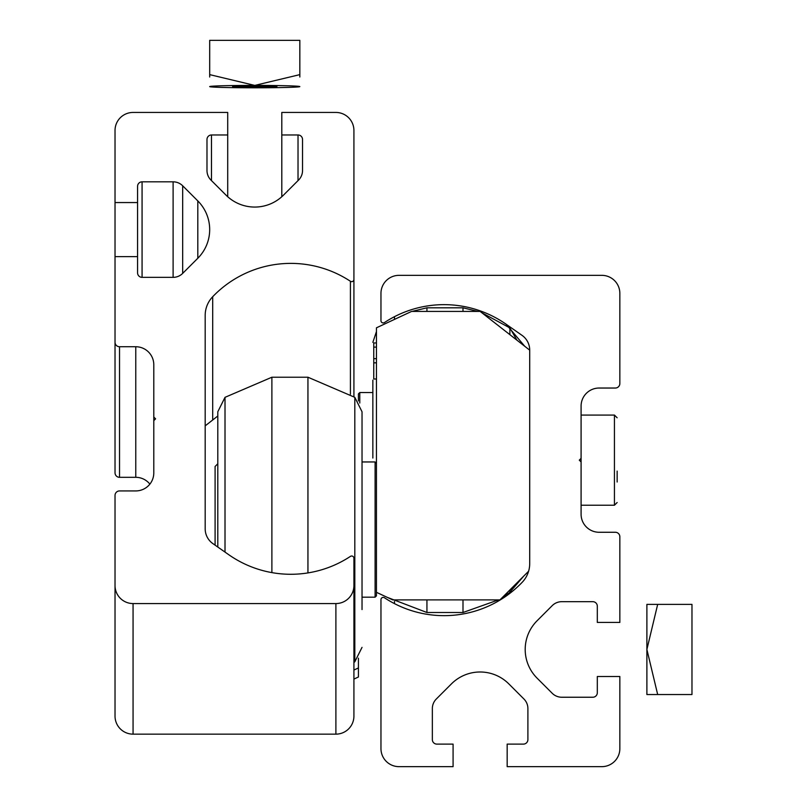 <?xml version="1.0" encoding="UTF-8"?>
<svg xmlns="http://www.w3.org/2000/svg" width="807" height="807" viewBox="0 0 807 807"><rect width="100%" height="100%" fill="white"/><g stroke="black" fill="none" stroke-linecap="round" stroke-linejoin="round"><path stroke-width="1.21" d="M506.11 324.212L522.018 335.349A18.026 18.026 0 0 1 529.705 350.117L529.705 563.599A27.045 27.045 0 0 1 522.19 582.301A108.178 108.178 0 0 1 384.455 597.755A2.25 2.25 0 0 0 380.965 599.631L380.965 748.624A18.026 18.026 0 0 0 398.991 766.65L453.08 766.65L453.08 744.115L436.849 744.115A4.509 4.509 0 0 1 432.35 739.605L432.35 708.576A13.517 13.517 0 0 1 436.305 699.013L451.436 683.882A40.562 40.562 0 0 1 508.813 683.882L523.945 699.013A13.517 13.517 0 0 1 527.899 708.576L527.899 739.605A4.509 4.509 0 0 1 523.39 744.115L507.169 744.115L507.169 766.65L601.82 766.65A18.026 18.026 0 0 0 619.847 748.624L619.847 676.508L597.311 676.508L597.311 692.729A4.509 4.509 0 0 1 592.802 697.238L561.773 697.238A13.517 13.517 0 0 1 552.21 693.274L537.079 678.142A40.562 40.562 0 0 1 537.079 620.775L552.21 605.643A13.517 13.517 0 0 1 561.773 601.679L592.802 601.679A4.509 4.509 0 0 1 597.311 606.188L597.311 622.419L619.847 622.419L619.847 536.776A4.509 4.509 0 0 0 615.348 532.267L599.117 532.267A18.026 18.026 0 0 1 581.09 514.241L581.09 461.957L579.285 460.151L581.09 458.346L581.09 406.062A18.026 18.026 0 0 1 599.117 388.036L615.348 388.036A4.509 4.509 0 0 0 619.847 383.527L619.847 293.385A18.026 18.026 0 0 0 601.82 275.348L398.991 275.348A18.026 18.026 0 0 0 380.965 293.385L380.965 320.672A2.25 2.25 0 0 0 384.455 322.558A108.178 108.178 0 0 1 506.11 324.212L524.752 346.274M529.705 350.147L480.125 311.411L411.61 311.411L376.455 327.803L376.455 592.318L392.686 599.883L499.957 599.883L528.605 571.235M376.455 342.965L373.752 342.965L373.752 379.018L376.455 379.018M373.752 362.837L376.455 362.837M373.752 358.681L376.455 358.681M373.752 347.121L376.455 347.121M225.012 552.089L225.012 397.337L271.888 377.222L307.941 377.222L354.818 397.337L362.03 411.762L362.03 609.567M307.941 377.222L307.941 572.92M271.888 377.222L271.888 572.607M225.012 397.337L217.799 411.762L217.799 547.045M376.455 592.318L376.455 595.818L375.104 597.18L375.104 461.957L362.03 461.957M217.799 463.763L215.096 466.466L215.096 545.149M617.143 471.086L617.143 482.011M581.09 461.957L581.09 458.346M394.482 318.795L394.482 316.687M523.743 576.087L507.169 595.344A108.178 108.178 0 0 1 394.482 603.626L394.482 601.508M646.891 694.534L646.891 604.382L691.972 604.382L691.972 694.534L646.891 694.534M657.675 694.534L646.891 649.464L657.675 604.382M133.064 603.565A18.026 18.026 180 0 1 115.028 585.539L115.028 716.122A18.026 18.026 180 0 0 133.064 734.148L133.064 603.565L335.894 603.565A18.026 18.026 180 0 0 353.92 585.539L353.92 558.262A2.25 2.25 180 0 0 350.42 556.386A108.178 108.138 180 0 1 228.774 554.722L212.866 543.595A18.026 18.026 180 0 1 205.18 528.827L205.18 315.426A27.045 27.035 180 0 1 212.695 296.724A108.178 108.138 -0 0 1 350.42 281.28A2.25 2.25 180 0 0 353.92 279.404L353.92 130.462A18.026 18.026 -0 0 0 335.894 112.445L281.804 112.445L281.804 134.971L298.025 134.971A4.509 4.509 -0 0 1 302.534 139.48L302.534 170.499A13.517 13.517 -0 0 1 298.58 180.062L283.439 195.183A40.562 40.552 180 0 1 226.071 195.183L210.94 180.062A13.517 13.517 180 0 1 206.985 170.499L206.985 139.48L206.985 170.499M353.92 585.539L353.92 716.122A18.026 18.026 180 0 1 335.894 734.148L133.064 734.148M353.92 396.671L353.92 279.404M281.804 196.737L281.804 134.971M206.985 139.48A4.509 4.509 180 0 1 211.484 134.971L227.715 134.971L227.715 196.737M115.028 202.557L137.573 202.557L137.573 256.626L115.028 256.626L115.028 130.462A18.026 18.026 180 0 1 133.064 112.445L227.715 112.445L227.715 134.971M137.573 202.557L137.573 186.336A4.509 4.509 -0 0 1 142.072 181.827L173.112 181.827A13.517 13.517 -0 0 1 182.675 185.792L197.806 200.913A40.562 40.552 180 0 1 197.806 258.26L197.806 200.913M137.573 256.626L137.573 272.847A4.509 4.509 180 0 0 142.072 277.356L173.112 277.356A13.517 13.517 180 0 0 182.675 273.391L197.806 258.26M115.028 256.626L115.028 342.239A4.509 4.509 -0 0 0 119.537 346.738L135.768 346.738A18.026 18.026 -0 0 1 153.794 364.764L153.794 417.027L155.6 418.833L153.794 420.639L153.794 417.027M149.88 484.119A18.026 18.026 -0 0 0 135.768 477.32L119.537 477.32A4.509 4.509 -0 0 1 115.028 472.811L115.028 342.239M115.028 585.539L115.028 495.427A4.509 4.509 180 0 1 119.537 490.928L135.768 490.928A18.026 18.026 180 0 0 153.794 472.902L153.794 420.639M358.429 658.189L358.429 676.992L353.92 679.101M205.18 425.864L217.799 416.008M358.429 667.944L353.92 670.042M372.854 458.043L372.854 380.147M498.423 599.883L462.996 612.503L426.933 612.503L426.933 599.883M462.996 612.503L462.996 599.883M462.996 311.411L462.996 307.81L426.933 307.81L412.084 311.411M426.933 311.411L426.933 307.81M358.429 400.948L358.429 393.897L359.781 392.545L359.781 403.036M276.922 86.601A22.162 0.585 180 0 0 254.76 86.016A22.162 0.585 180 0 0 232.598 86.601A22.162 0.585 180 0 0 254.76 87.186A22.162 0.585 180 0 0 276.922 86.601M254.76 85.411A45.071 1.19 180 0 0 209.689 86.601A45.071 1.19 180 0 0 209.729 86.652A45.071 1.19 180 0 0 254.76 87.792A45.071 1.19 180 0 0 299.78 86.652A45.071 1.19 180 0 0 299.831 86.601A45.071 1.19 180 0 0 254.76 85.411L299.831 74.627L299.831 40.35L209.689 40.35L209.689 74.627L254.76 85.411M299.831 74.627L299.831 77.018M209.689 74.627L209.689 77.018M354.818 397.337L354.818 661.79L362.03 647.365M581.09 505.222L614.44 505.222L614.44 415.08L617.143 417.784M335.894 734.148L335.894 603.565M212.695 419.993L212.695 296.724M350.42 394.209L350.42 281.28M298.025 180.607L298.025 134.971M211.484 180.607L211.484 134.971M142.072 277.356L142.072 181.827M173.112 277.356L173.112 181.827M182.675 273.391L182.675 185.792M119.537 477.32L119.537 346.738M135.768 477.32L135.768 346.738M502.206 597.624L509.873 592.378L509.873 589.967M509.873 334.653L509.873 327.924L516.954 340.191M353.92 662.456L354.818 661.79M362.03 597.18L375.104 597.18M376.455 463.309L375.104 461.957M581.09 415.08L614.44 415.08M614.44 505.222L617.143 502.519M426.933 612.503L387.36 597.392M509.873 592.378L516.147 583.683M509.873 327.924L481.89 312.783M477.845 311.411L462.996 307.81M410.501 311.936L388.57 322.154M376.455 331.536L372.854 342.35M372.854 392.545L359.781 392.545"/></g></svg>
